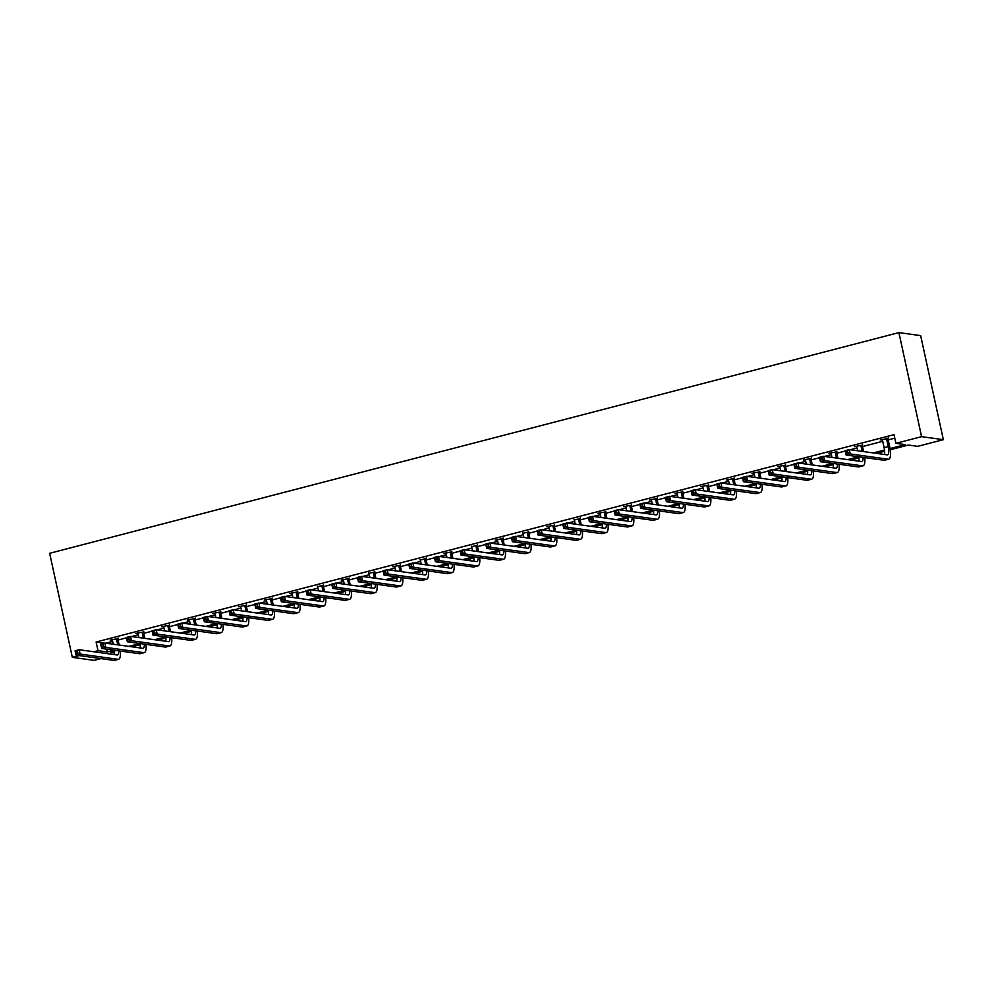 <?xml version="1.0" encoding="UTF-8"?>
<svg xmlns="http://www.w3.org/2000/svg" width="993" height="993" viewBox="0 0 993 993"><rect width="100%" height="100%" fill="white"/><g stroke="black" fill="none" stroke-linecap="round" stroke-linejoin="round"><path stroke-width="1.49" d="M100.938 658.595L94.099 660.37L72.34 657.354L49.65 553.3L898.901 332.605L920.66 335.622L943.35 439.676L917.681 446.341L908.359 445.05L890.249 449.755M143.687 631.933L135.842 633.385L138.015 633.397L138.921 637.556M195.025 618.589L187.18 620.042L189.365 620.066L190.259 624.212M246.376 605.246L238.519 606.698L240.703 606.723L241.609 610.869M297.714 591.902L289.857 593.355L292.041 593.38L292.947 597.525M349.052 578.559L341.207 580.011L343.379 580.036L344.286 584.182M400.39 565.228L392.545 566.68L394.717 566.693L395.624 570.851M451.728 551.885L443.883 553.337L446.056 553.349L446.962 557.507M503.066 538.541L495.222 539.993L497.394 540.018L498.3 544.164M554.417 525.198L546.56 526.65L548.744 526.675L549.638 530.821M605.755 511.854L597.898 513.307L600.082 513.331L600.988 517.477M657.093 498.511L649.236 499.963L651.42 499.988L652.327 504.134M708.431 485.167L700.586 486.632L702.759 486.644L703.665 490.803M759.769 471.836L751.924 473.289L754.097 473.301L755.003 477.459M811.107 458.493L803.263 459.945L805.435 459.97L806.341 464.116M862.445 445.149L854.601 446.602L856.773 446.627L857.679 450.772M105.841 643.191L112.643 641.428M118.105 640.013L126.483 637.829M131.51 636.525L138.312 634.763M143.774 633.335L152.152 631.163M157.179 629.86L163.982 628.085M169.443 626.67L177.834 624.485M182.849 623.182L189.651 621.419M195.112 619.992L203.503 617.82M208.518 616.516L215.32 614.741M220.794 613.326L229.172 611.142M234.187 609.839L240.989 608.076M246.463 606.649L254.841 604.476M259.856 603.173L266.67 601.398M272.132 599.983L280.51 597.811M285.525 596.508L292.339 594.733M297.801 593.317L306.179 591.133M311.194 589.83L318.008 588.067M323.47 586.64L331.848 584.467M336.863 583.164L343.677 581.389M349.139 579.974L357.517 577.789M362.532 576.486L369.346 574.724M374.808 573.296L383.186 571.124M388.201 569.821L395.015 568.046M400.477 566.631L408.855 564.446M413.87 563.143L420.684 561.38M426.146 559.953L434.524 557.781M439.551 556.477L446.353 554.702M451.815 553.287L460.193 551.115M465.221 549.812L472.023 548.037M477.484 546.622L485.862 544.437M490.89 543.134L497.692 541.371M503.153 539.944L511.544 537.772M516.559 536.468L523.361 534.693M528.822 533.278L537.213 531.094M542.228 529.79L549.03 528.028M554.491 526.6L562.882 524.428M567.897 523.125L574.699 521.35M580.173 519.935L588.551 517.75M593.566 516.447L600.368 514.684M605.842 513.269L614.22 511.085M619.235 509.781L626.049 508.006M631.511 506.591L639.889 504.419M644.904 503.116L651.718 501.341M657.18 499.926L665.558 497.741M670.573 496.438L677.387 494.675M682.849 493.248L691.227 491.076M696.242 489.772L703.056 487.997M708.518 486.582L716.896 484.398M721.911 483.094L728.725 481.332M734.187 479.904L742.565 477.732M747.58 476.429L754.395 474.654M759.856 473.239L768.234 471.067M773.262 469.751L780.064 467.988M785.525 466.573L793.904 464.389M798.931 463.086L805.733 461.323M811.194 459.896L819.573 457.723M824.6 456.42L831.402 454.645M836.863 453.23L845.242 451.045M850.269 449.742L857.071 447.98M862.532 446.552L882.74 441.302M888.201 439.887L894.792 438.174M890.063 448.563L905.244 444.616L895.909 443.325L894.023 434.661L96.11 642.012L104.451 643.166M888.114 438.472L880.27 439.936L882.454 439.949L884.13 447.669A8.937 2.768 -104.6 0 1 884.453 454.484M836.776 451.815L828.932 453.267L831.104 453.292L832.01 457.438M785.438 465.158L777.593 466.611L779.766 466.636L780.672 470.781M734.1 478.502L726.255 479.954L728.428 479.979L729.334 484.125M682.762 491.845L674.905 493.298L677.089 493.322L677.996 497.468M631.424 505.189L623.567 506.641L625.751 506.653L626.657 510.812M580.086 518.532L574.413 519.997M528.735 531.863L523.063 533.34M477.397 545.207L471.725 546.684M426.059 558.55L420.387 560.027M374.721 571.894L369.048 573.371M323.383 585.237L317.71 586.714M272.045 598.58L264.188 600.033L266.372 600.045L267.278 604.203M220.707 611.911L212.85 613.376L215.034 613.389L215.928 617.547M169.356 625.255L161.511 626.707L163.684 626.732L164.59 630.878M118.018 638.598L110.173 640.051L112.346 640.075L113.252 644.221M72.34 657.354L79.167 655.579M93.838 651.768L98.009 650.676L107.331 651.967L114.17 650.192M96.11 642.012L98.009 650.676M895.909 443.325L921.578 436.659L898.901 332.605M114.555 651.334L110.446 652.401L114.58 652.972M884.651 451.219L876.372 453.367M858.982 457.885L850.703 460.032M833.313 464.55L825.034 466.71M807.644 471.228L799.365 473.376M781.975 477.894L773.696 480.041M756.294 484.572L748.027 486.719M730.625 491.237L722.358 493.384M704.956 497.915L696.689 500.062M679.286 504.581L671.02 506.728M653.617 511.246L645.351 513.406M627.948 517.924L619.682 520.071M602.279 524.589L594.013 526.737M576.61 531.267L568.331 533.415M550.941 537.933L542.662 540.08M525.272 544.598L516.993 546.758M499.603 551.276L491.324 553.424M473.934 557.942L465.655 560.102M448.265 564.62L439.986 566.767M422.584 571.285L414.317 573.433M396.915 577.963L388.648 580.111M371.245 584.629L362.979 586.776M345.576 591.294L337.31 593.454M319.907 597.972L311.641 600.12M294.238 604.638L285.972 606.785M268.569 611.316L260.303 613.463M242.9 617.981L234.621 620.129M217.231 624.659L208.952 626.806M191.562 631.325L183.283 633.472M165.893 637.99L157.614 640.15M140.224 644.668L131.945 646.815M943.35 439.676L921.578 436.659M128.829 646.381L139.839 643.526M154.498 639.715L165.508 636.848M180.167 633.038L191.177 630.183M205.836 626.372L216.846 623.517M231.506 619.706L242.515 616.839M257.175 613.029L268.184 610.174M282.844 606.363L293.854 603.496M308.525 599.685L319.523 596.83M334.194 593.02L345.192 590.152M359.863 586.342L370.861 583.487M385.532 579.676L396.53 576.821M411.201 573.011L422.199 570.143M436.87 566.333L447.88 563.478M462.539 559.667L473.549 556.8M488.208 552.989L499.218 550.134M513.877 546.324L524.887 543.456M539.547 539.646L550.556 536.791M565.216 532.98L576.225 530.125M590.885 526.315L601.895 523.448M616.554 519.637L627.564 516.782M642.235 512.971L653.233 510.104M667.904 506.293L678.902 503.439M693.573 499.628L704.571 496.773M719.242 492.95L730.24 490.095M744.911 486.285L755.909 483.43M770.58 479.619L781.578 476.752M796.249 472.941L807.259 470.086M821.919 466.276L832.928 463.408M847.588 459.598L858.597 456.743M873.257 452.932L884.527 450.003M106.723 649.161L107.331 651.967M886.563 438.869L888.239 446.602A8.937 2.768 -104.6 0 1 887.556 454.844A8.937 2.768 -104.6 0 1 887.196 454.868L849.276 449.606L850.231 453.938L888.139 459.2A13.405 4.146 75.4 0 0 888.673 459.176A13.405 4.146 75.4 0 0 889.716 446.8L888.027 439.08L886.65 438.273M888.214 437.863L888.027 439.08M847.948 452.858L850.231 453.938L846.11 455.017L845.167 450.673L849.276 449.606L845.924 451.554L846.297 453.28L847.948 452.858L847.563 451.12M846.297 453.28L846.11 455.017L884.031 460.268A13.405 4.146 75.4 0 0 884.564 460.243L888.673 459.176M845.167 450.673L845.924 451.554M862.545 444.541L862.358 445.745L860.894 445.547L862.16 451.393M863.637 451.592L862.358 445.745M863.116 457.376A8.937 2.768 -104.6 0 1 861.887 461.509A8.937 2.768 -104.6 0 1 861.527 461.534L823.607 456.284L824.55 460.615L862.47 465.866A13.405 4.146 75.4 0 0 863.004 465.841A13.405 4.146 75.4 0 0 864.717 457.587M858.871 456.78A8.937 2.768 -104.6 0 1 858.784 461.149M822.278 459.523L824.55 460.615L820.441 461.683L819.498 457.351L823.607 456.284L820.255 458.22L820.628 459.958L822.278 459.523L821.894 457.798M820.628 459.958L820.441 461.683L858.349 466.933A13.405 4.146 75.4 0 0 858.895 466.909L863.004 465.841M819.498 457.351L820.255 458.22M836.876 451.207L836.689 452.423L835.225 452.212L836.491 458.071M837.968 458.269L836.689 452.423M837.447 464.041A8.937 2.768 -104.6 0 1 836.218 468.187A8.937 2.768 -104.6 0 1 835.858 468.2L797.938 462.949L798.881 467.281L836.801 472.544A13.405 4.146 75.4 0 0 837.335 472.507A13.405 4.146 75.4 0 0 839.048 464.265M833.201 463.458A8.937 2.768 -104.6 0 1 833.115 467.827M796.609 466.201L798.881 467.281L794.772 468.348L793.829 464.016L797.938 462.949L794.574 464.898L794.959 466.623L796.609 466.201L796.225 464.463M794.959 466.623L794.772 468.348L832.68 473.611A13.405 4.146 75.4 0 0 833.226 473.587L837.335 472.507M793.829 464.016L794.574 464.898M811.207 457.885L811.02 459.089L809.556 458.89L810.822 464.736M812.299 464.935L811.02 459.089M811.778 470.707A8.937 2.768 -104.6 0 1 810.536 474.853A8.937 2.768 -104.6 0 1 810.189 474.877L772.269 469.615L773.212 473.959L811.132 479.209A13.405 4.146 75.4 0 0 811.666 479.185A13.405 4.146 75.4 0 0 813.379 470.93M807.532 470.123A8.937 2.768 -104.6 0 1 807.446 474.493M770.928 472.867L773.212 473.959L769.103 475.026L768.16 470.694L772.269 469.615L768.905 471.563L769.29 473.301L770.928 472.867L770.556 471.141M769.29 473.301L769.103 475.026L807.011 480.277A13.405 4.146 75.4 0 0 807.557 480.252L811.666 479.185M768.16 470.694L768.905 471.563M785.537 464.55L785.351 465.754L783.874 465.556L785.153 471.402M786.63 471.613L785.351 465.754M786.108 477.385A8.937 2.768 -104.6 0 1 784.867 481.531A8.937 2.768 -104.6 0 1 784.52 481.543L746.599 476.292L747.543 480.624L785.463 485.887A13.405 4.146 75.4 0 0 785.997 485.85A13.405 4.146 75.4 0 0 787.71 477.608M781.863 476.789A8.937 2.768 -104.6 0 1 781.776 481.171M745.259 479.545L747.543 480.624L743.434 481.692L742.491 477.36L746.599 476.292L743.236 478.229L743.62 479.967L745.259 479.545L744.887 477.807M743.62 479.967L743.434 481.692L781.342 486.955A13.405 4.146 75.4 0 0 781.888 486.918L785.997 485.85M742.491 477.36L743.236 478.229M759.868 471.216L759.682 472.432L758.205 472.221L759.484 478.08M760.961 478.278L759.682 472.432M760.439 484.05A8.937 2.768 -104.6 0 1 759.198 488.196A8.937 2.768 -104.6 0 1 758.838 488.221L720.93 482.958L721.874 487.302L759.794 492.553A13.405 4.146 75.4 0 0 760.328 492.528A13.405 4.146 75.4 0 0 762.041 484.274M756.194 483.467A8.937 2.768 -104.6 0 1 756.107 487.836M719.59 486.21L721.874 487.302L717.765 488.37L716.822 484.025L720.93 482.958L717.567 484.907L717.951 486.644L719.59 486.21L719.217 484.472M717.951 486.644L717.765 488.37L755.673 493.62A13.405 4.146 75.4 0 0 756.207 493.595L760.328 492.528M716.822 484.025L717.567 484.907M734.187 477.894L734.013 479.098L732.536 478.899L733.815 484.745M735.292 484.956L734.013 479.098M734.77 490.728A8.937 2.768 -104.6 0 1 733.529 494.874A8.937 2.768 -104.6 0 1 733.169 494.886L695.261 489.636L696.205 493.968L734.125 499.218A13.405 4.146 75.4 0 0 734.659 499.194A13.405 4.146 75.4 0 0 736.372 490.939M730.525 490.132A8.937 2.768 -104.6 0 1 730.438 494.514M693.921 492.888L696.205 493.968L692.096 495.035L691.153 490.703L695.261 489.636L691.898 491.572L692.282 493.31L693.921 492.888L693.548 491.15M692.282 493.31L692.096 495.035L730.004 500.286A13.405 4.146 75.4 0 0 730.538 500.261L734.659 499.194M691.153 490.703L691.898 491.572M708.518 484.559L708.344 485.776L706.867 485.565L708.146 491.423M709.61 491.622L708.344 485.776M709.101 497.394A8.937 2.768 -104.6 0 1 707.86 501.539A8.937 2.768 -104.6 0 1 707.5 501.564L669.592 496.301L670.536 500.633L708.443 505.896A13.405 4.146 75.4 0 0 708.99 505.871A13.405 4.146 75.4 0 0 710.703 497.617M704.856 496.81A8.937 2.768 -104.6 0 1 704.769 501.18M668.252 499.553L670.536 500.633L666.427 501.713L665.471 497.369L669.592 496.301L666.229 498.25L666.613 499.976L668.252 499.553L667.879 497.816M666.613 499.976L666.427 501.713L704.335 506.964A13.405 4.146 75.4 0 0 704.869 506.939L708.99 505.871M665.471 497.369L666.229 498.25M682.849 491.237L682.675 492.441L681.198 492.243L682.476 498.089M683.941 498.287L682.675 492.441M683.432 504.059A8.937 2.768 -104.6 0 1 682.191 508.205A8.937 2.768 -104.6 0 1 681.831 508.23L643.923 502.979L644.867 507.311L682.774 512.562A13.405 4.146 75.4 0 0 683.321 512.537A13.405 4.146 75.4 0 0 685.033 504.283M679.187 503.476A8.937 2.768 -104.6 0 1 679.1 507.845M642.583 506.219L644.867 507.311L640.758 508.379L639.802 504.047L643.923 502.979L640.559 504.916L640.932 506.653L642.583 506.219L642.21 504.494M640.932 506.653L640.758 508.379L678.666 513.629A13.405 4.146 75.4 0 0 679.2 513.604L683.321 512.537M639.802 504.047L640.559 504.916M657.18 497.903L657.006 499.119L655.529 498.908L656.807 504.754M658.272 504.965L657.006 499.119M657.763 510.737A8.937 2.768 -104.6 0 1 656.522 514.883A8.937 2.768 -104.6 0 1 656.162 514.895L618.254 509.645L619.198 513.977L657.105 519.24A13.405 4.146 75.4 0 0 657.651 519.202A13.405 4.146 75.4 0 0 659.364 510.961M653.518 510.154A8.937 2.768 -104.6 0 1 653.431 514.523M616.914 512.897L619.198 513.977L615.077 515.044L614.133 510.712L618.254 509.645L614.89 511.594L615.263 513.319L616.914 512.897L616.541 511.159M615.263 513.319L615.077 515.044L652.997 520.307A13.405 4.146 75.4 0 0 653.531 520.282L657.651 519.202M614.133 510.712L614.89 511.594M631.511 504.581L631.325 505.785L629.86 505.586L631.138 511.432M632.603 511.631L631.325 505.785M632.094 517.403A8.937 2.768 -104.6 0 1 630.853 521.548A8.937 2.768 -104.6 0 1 630.493 521.573L592.585 516.31L593.529 520.655L631.436 525.905A13.405 4.146 75.4 0 0 631.982 525.88A13.405 4.146 75.4 0 0 633.695 517.626M627.849 516.819A8.937 2.768 -104.6 0 1 627.762 521.188M591.245 519.562L593.529 520.655L589.408 521.722L588.464 517.39L592.585 516.31L589.221 518.259L589.594 519.997L591.245 519.562L590.86 517.837M589.594 519.997L589.408 521.722L627.328 526.973A13.405 4.146 75.4 0 0 627.861 526.948L631.982 525.88M588.464 517.39L589.221 518.259M605.842 511.246L605.656 512.45L604.191 512.251L605.469 518.098M606.934 518.309L605.656 512.45M606.425 524.081A8.937 2.768 -104.6 0 1 605.184 528.226A8.937 2.768 -104.6 0 1 604.824 528.239L566.916 522.988L567.859 527.32L605.767 532.571A13.405 4.146 75.4 0 0 606.301 532.546A13.405 4.146 75.4 0 0 608.014 524.304M602.18 523.485A8.937 2.768 -104.6 0 1 602.081 527.866M565.576 526.24L567.859 527.32L563.739 528.388L562.795 524.056L566.916 522.988L563.552 524.925L563.925 526.662L565.576 526.24L565.191 524.503M563.925 526.662L563.739 528.388L601.659 533.651A13.405 4.146 75.4 0 0 602.192 533.613L606.301 532.546M562.795 524.056L563.552 524.925M574.078 519.5L575.319 524.155M580.173 517.912L579.986 519.128L578.522 518.917L579.8 524.776M581.265 524.974L579.986 519.128M580.756 530.746A8.937 2.768 -104.6 0 1 579.515 534.892A8.937 2.768 -104.6 0 1 579.155 534.917L541.235 529.654L542.19 533.998L580.098 539.249A13.405 4.146 75.4 0 0 580.632 539.224A13.405 4.146 75.4 0 0 582.345 530.97M576.511 530.163A8.937 2.768 -104.6 0 1 576.412 534.532M539.907 532.906L542.19 533.998L538.069 535.066L537.126 530.721L541.235 529.654L537.883 531.603L538.256 533.34L539.907 532.906L539.522 531.168M538.256 533.34L538.069 535.066L575.99 540.316A13.405 4.146 75.4 0 0 576.523 540.291L580.632 539.224M537.126 530.721L537.883 531.603M554.504 524.589L554.317 525.793L552.853 525.595L554.131 531.441M555.596 531.652L554.317 525.793M555.087 537.424A8.937 2.768 -104.6 0 1 553.846 541.57A8.937 2.768 -104.6 0 1 553.486 541.582L515.566 536.332L516.521 540.664L554.429 545.914A13.405 4.146 75.4 0 0 554.963 545.889A13.405 4.146 75.4 0 0 556.676 537.635M550.842 536.828A8.937 2.768 -104.6 0 1 550.743 541.197M514.237 539.571L516.521 540.664L512.4 541.731L511.457 537.399L515.566 536.332L512.214 538.268L512.587 540.006L514.237 539.571L513.853 537.846M512.587 540.006L512.4 541.731L550.321 546.982A13.405 4.146 75.4 0 0 550.854 546.957L554.963 545.889M511.457 537.399L512.214 538.268M522.74 532.844L523.969 537.498M528.835 531.255L528.648 532.471L527.184 532.26L528.45 538.119M529.927 538.318L528.648 532.471M529.406 544.09A8.937 2.768 -104.6 0 1 528.177 548.235A8.937 2.768 -104.6 0 1 527.817 548.248L489.897 542.997L490.852 547.329L528.76 552.592A13.405 4.146 75.4 0 0 529.294 552.567A13.405 4.146 75.4 0 0 531.007 544.313M525.16 543.506A8.937 2.768 -104.6 0 1 525.074 547.875M488.568 546.249L490.852 547.329L486.731 548.409L485.788 544.065L489.897 542.997L486.545 544.946L486.918 546.671L488.568 546.249L488.184 544.512M486.918 546.671L486.731 548.409L524.652 553.66A13.405 4.146 75.4 0 0 525.185 553.635L529.294 552.567M485.788 544.065L486.545 544.946M503.166 537.933L502.979 539.137L501.515 538.938L502.781 544.785M504.258 544.983L502.979 539.137M503.736 550.755A8.937 2.768 -104.6 0 1 502.508 554.901A8.937 2.768 -104.6 0 1 502.148 554.926L464.227 549.675L465.171 554.007L503.091 559.258A13.405 4.146 75.4 0 0 503.625 559.233A13.405 4.146 75.4 0 0 505.338 550.978M499.491 550.172A8.937 2.768 -104.6 0 1 499.405 554.541M462.899 552.915L465.171 554.007L461.062 555.075L460.119 550.743L464.227 549.675L460.876 551.611L461.249 553.349L462.899 552.915L462.515 551.189M461.249 553.349L461.062 555.075L498.97 560.325A13.405 4.146 75.4 0 0 499.516 560.3L503.625 559.233M460.119 550.743L460.876 551.611M471.402 546.187L472.631 550.83M477.496 544.598L477.31 545.802L475.846 545.604L477.112 551.45M478.589 551.661L477.31 545.802M478.067 557.433A8.937 2.768 -104.6 0 1 476.826 561.579A8.937 2.768 -104.6 0 1 476.479 561.591L438.558 556.341L439.502 560.673L477.422 565.936A13.405 4.146 75.4 0 0 477.956 565.898A13.405 4.146 75.4 0 0 479.669 557.656M473.822 556.837A8.937 2.768 -104.6 0 1 473.735 561.219M437.218 559.593L439.502 560.673L435.393 561.74L434.45 557.408L438.558 556.341L435.195 558.277L435.579 560.015L437.218 559.593L436.846 557.855M435.579 560.015L435.393 561.74L473.301 567.003A13.405 4.146 75.4 0 0 473.847 566.966L477.956 565.898M434.45 557.408L435.195 558.277M451.827 551.276L451.641 552.48L450.164 552.269L451.443 558.128M452.92 558.327L451.641 552.48M452.398 564.098A8.937 2.768 -104.6 0 1 451.157 568.244A8.937 2.768 -104.6 0 1 450.81 568.269L412.889 563.006L413.833 567.351L451.753 572.601A13.405 4.146 75.4 0 0 452.287 572.576A13.405 4.146 75.4 0 0 454 564.322M448.153 563.515A8.937 2.768 -104.6 0 1 448.066 567.884M411.549 566.258L413.833 567.351L409.724 568.418L408.781 564.086L412.889 563.006L409.526 564.955L409.91 566.693L411.549 566.258L411.176 564.52M409.91 566.693L409.724 568.418L447.632 573.669A13.405 4.146 75.4 0 0 448.178 573.644L452.287 572.576M408.781 564.086L409.526 564.955M420.064 559.531L421.293 564.173M426.158 557.942L425.972 559.146L424.495 558.947L425.774 564.794M427.251 565.005L425.972 559.146M426.729 570.776A8.937 2.768 -104.6 0 1 425.488 574.922A8.937 2.768 -104.6 0 1 425.141 574.935L387.22 569.684L388.164 574.016L426.084 579.267A13.405 4.146 75.4 0 0 426.618 579.242A13.405 4.146 75.4 0 0 428.331 571M422.484 570.181A8.937 2.768 -104.6 0 1 422.397 574.562M385.88 572.936L388.164 574.016L384.055 575.084L383.112 570.752L387.22 569.684L383.857 571.62L384.241 573.358L385.88 572.936L385.507 571.198M384.241 573.358L384.055 575.084L421.963 580.346A13.405 4.146 75.4 0 0 422.497 580.309L426.618 579.242M383.112 570.752L383.857 571.62M400.477 564.607L400.303 565.824L398.826 565.613L400.105 571.471M401.582 571.67L400.303 565.824M401.06 577.442A8.937 2.768 -104.6 0 1 399.819 581.588A8.937 2.768 -104.6 0 1 399.459 581.613L361.551 576.35L362.495 580.694L400.415 585.944A13.405 4.146 75.4 0 0 400.949 585.92A13.405 4.146 75.4 0 0 402.661 577.665M396.815 576.859A8.937 2.768 -104.6 0 1 396.728 581.228M360.211 579.602L362.495 580.694L358.386 581.761L357.443 577.417L361.551 576.35L358.188 578.298L358.572 580.024L360.211 579.602L359.838 577.864M358.572 580.024L358.386 581.761L396.294 587.012A13.405 4.146 75.4 0 0 396.828 586.987L400.949 585.92M357.443 577.417L358.188 578.298M368.713 572.862L369.955 577.516M374.808 571.285L374.634 572.489L373.157 572.291L374.435 578.137M375.913 578.348L374.634 572.489M375.391 584.12A8.937 2.768 -104.6 0 1 374.15 588.266A8.937 2.768 -104.6 0 1 373.79 588.278L335.882 583.028L336.826 587.36L374.746 592.61A13.405 4.146 75.4 0 0 375.28 592.585A13.405 4.146 75.4 0 0 376.992 584.331M371.146 583.524A8.937 2.768 -104.6 0 1 371.059 587.893M334.542 586.267L336.826 587.36L332.717 588.427L331.761 584.095L335.882 583.028L332.518 584.964L332.903 586.702L334.542 586.267L334.169 584.542M332.903 586.702L332.717 588.427L370.625 593.677A13.405 4.146 75.4 0 0 371.159 593.653L375.28 592.585M331.761 584.095L332.518 584.964M349.139 577.951L348.965 579.167L347.488 578.956L348.766 584.815M350.231 585.014L348.965 579.167M349.722 590.785A8.937 2.768 -104.6 0 1 348.481 594.931A8.937 2.768 -104.6 0 1 348.121 594.944L310.213 589.693L311.157 594.025L349.064 599.288A13.405 4.146 75.4 0 0 349.61 599.251A13.405 4.146 75.4 0 0 351.323 591.009M345.477 590.202A8.937 2.768 -104.6 0 1 345.39 594.571M308.873 592.945L311.157 594.025L307.048 595.092L306.092 590.761L310.213 589.693L306.849 591.642L307.234 593.367L308.873 592.945L308.5 591.207M307.234 593.367L307.048 595.092L344.956 600.355A13.405 4.146 75.4 0 0 345.49 600.331L349.61 599.251M306.092 590.761L306.849 591.642M317.375 586.205L318.616 590.86M323.47 584.629L323.296 585.833L321.819 585.634L323.097 591.48M324.562 591.679L323.296 585.833M324.053 597.451A8.937 2.768 -104.6 0 1 322.812 601.597A8.937 2.768 -104.6 0 1 322.452 601.621L284.544 596.371L285.488 600.703L323.395 605.953A13.405 4.146 75.4 0 0 323.941 605.929A13.405 4.146 75.4 0 0 325.654 597.674M319.808 596.867A8.937 2.768 -104.6 0 1 319.721 601.237M283.204 599.611L285.488 600.703L281.367 601.77L280.423 597.438L284.544 596.371L281.18 598.307L281.553 600.045L283.204 599.611L282.831 597.885M281.553 600.045L281.367 601.77L319.287 607.021A13.405 4.146 75.4 0 0 319.82 606.996L323.941 605.929M280.423 597.438L281.18 598.307M297.801 591.294L297.627 592.498L296.15 592.3L297.428 598.146M298.893 598.357L297.627 592.498M298.384 604.129A8.937 2.768 -104.6 0 1 297.143 608.275A8.937 2.768 -104.6 0 1 296.783 608.287L258.875 603.036L259.818 607.368L297.726 612.631A13.405 4.146 75.4 0 0 298.272 612.594A13.405 4.146 75.4 0 0 299.985 604.352M294.139 603.533A8.937 2.768 -104.6 0 1 294.052 607.915M257.535 606.289L259.818 607.368L255.697 608.436L254.754 604.104L258.875 603.036L255.511 604.973L255.884 606.711L257.535 606.289L257.15 604.551M255.884 606.711L255.697 608.436L293.618 613.699A13.405 4.146 75.4 0 0 294.151 613.662L298.272 612.594M254.754 604.104L255.511 604.973M272.132 597.972L271.945 599.176L270.481 598.965L271.759 604.824M273.224 605.022L271.945 599.176M272.715 610.794A8.937 2.768 -104.6 0 1 271.474 614.94A8.937 2.768 -104.6 0 1 271.114 614.965L233.206 609.702L234.149 614.046L272.057 619.297A13.405 4.146 75.4 0 0 272.591 619.272A13.405 4.146 75.4 0 0 274.316 611.018M268.47 610.211A8.937 2.768 -104.6 0 1 268.383 614.58M231.865 612.954L234.149 614.046L230.028 615.114L229.085 610.769L233.206 609.702L229.842 611.651L230.215 613.389L231.865 612.954L231.481 611.216M230.215 613.389L230.028 615.114L267.949 620.364A13.405 4.146 75.4 0 0 268.482 620.34L272.591 619.272M229.085 610.769L229.842 611.651M246.463 604.638L246.276 605.842L244.812 605.643L246.09 611.489M247.555 611.7L246.276 605.842M247.046 617.472A8.937 2.768 -104.6 0 1 245.805 621.618A8.937 2.768 -104.6 0 1 245.445 621.63L207.537 616.38L208.48 620.712L246.388 625.962A13.405 4.146 75.4 0 0 246.922 625.938A13.405 4.146 75.4 0 0 248.635 617.696M242.801 616.876A8.937 2.768 -104.6 0 1 242.702 621.258M206.196 619.632L208.48 620.712L204.359 621.779L203.416 617.447L207.537 616.38L204.173 618.316L204.546 620.054L206.196 619.632L205.812 617.894M204.546 620.054L204.359 621.779L242.28 627.042A13.405 4.146 75.4 0 0 242.813 627.005L246.922 625.938M203.416 617.447L204.173 618.316M220.794 611.303L220.607 612.52L219.143 612.309L220.421 618.167M221.886 618.366L220.607 612.52M221.377 624.138A8.937 2.768 -104.6 0 1 220.136 628.284A8.937 2.768 -104.6 0 1 219.776 628.308L181.856 623.045L182.811 627.377L220.719 632.64A13.405 4.146 75.4 0 0 221.253 632.615A13.405 4.146 75.4 0 0 222.966 624.361M217.132 623.554A8.937 2.768 -104.6 0 1 217.033 627.924M180.527 626.298L182.811 627.377L178.69 628.457L177.747 624.113L181.856 623.045L178.504 624.994L178.877 626.72L180.527 626.298L180.143 624.56M178.877 626.72L178.69 628.457L216.611 633.708A13.405 4.146 75.4 0 0 217.144 633.683L221.253 632.615M177.747 624.113L178.504 624.994M195.124 617.981L194.938 619.185L193.474 618.987L194.752 624.833M196.217 625.031L194.938 619.185M195.695 630.816A8.937 2.768 -104.6 0 1 194.467 634.949A8.937 2.768 -104.6 0 1 194.107 634.974L156.186 629.723L157.142 634.055L195.05 639.306A13.405 4.146 75.4 0 0 195.584 639.281A13.405 4.146 75.4 0 0 197.297 631.027M191.463 630.22A8.937 2.768 -104.6 0 1 191.364 634.589M154.858 632.963L157.142 634.055L153.021 635.123L152.078 630.791L156.186 629.723L152.835 631.66L153.207 633.397L154.858 632.963L154.474 631.238M153.207 633.397L153.021 635.123L190.941 640.373A13.405 4.146 75.4 0 0 191.475 640.348L195.584 639.281M152.078 630.791L152.835 631.66M169.455 624.647L169.269 625.863L167.805 625.652L169.071 631.498M170.548 631.709L169.269 625.863M170.026 637.481A8.937 2.768 -104.6 0 1 168.798 641.627A8.937 2.768 -104.6 0 1 168.438 641.639L130.517 636.389L131.461 640.721L169.381 645.984A13.405 4.146 75.4 0 0 169.915 645.946A13.405 4.146 75.4 0 0 171.628 637.705M165.781 636.898A8.937 2.768 -104.6 0 1 165.694 641.267M129.189 639.641L131.461 640.721L127.352 641.788L126.409 637.456L130.517 636.389L127.166 638.338L127.538 640.063L129.189 639.641L128.805 637.903M127.538 640.063L127.352 641.788L165.26 647.051A13.405 4.146 75.4 0 0 165.806 647.026L169.915 645.946M126.409 637.456L127.166 638.338M143.786 631.325L143.6 632.529L142.136 632.33L143.402 638.176M144.879 638.375L143.6 632.529M144.357 644.147A8.937 2.768 -104.6 0 1 143.129 648.292A8.937 2.768 -104.6 0 1 142.769 648.317L104.848 643.054L105.792 647.399L143.712 652.649A13.405 4.146 75.4 0 0 144.246 652.624A13.405 4.146 75.4 0 0 145.959 644.37M140.112 643.563A8.937 2.768 -104.6 0 1 140.025 647.933M103.52 646.306L105.792 647.399L101.683 648.466L100.74 644.134L104.848 643.054L101.485 645.003L101.869 646.741L103.52 646.306L103.135 644.581M101.869 646.741L101.683 648.466L139.591 653.717A13.405 4.146 75.4 0 0 140.137 653.692L144.246 652.624M100.74 644.134L101.485 645.003M118.117 637.99L117.931 639.194L116.466 638.995L117.733 644.842M119.21 645.053L117.931 639.194M118.688 650.825A8.937 2.768 -104.6 0 1 117.447 654.97A8.937 2.768 -104.6 0 1 117.1 654.983L79.179 649.732L80.123 654.064L118.043 659.315A13.405 4.146 75.4 0 0 118.577 659.29A13.405 4.146 75.4 0 0 120.29 651.048M114.443 650.229A8.937 2.768 -104.6 0 1 114.356 654.61M77.839 652.984L80.123 654.064L76.014 655.132L75.071 650.8L79.179 649.732L75.816 651.669L76.2 653.406L77.839 652.984L77.466 651.247M76.2 653.406L76.014 655.132L113.922 660.395A13.405 4.146 75.4 0 0 114.468 660.357L118.577 659.29M75.071 650.8L75.816 651.669M888.239 446.602L884.13 447.669M888.139 459.2L884.031 460.268M862.47 465.866L858.349 466.933M836.801 472.544L832.68 473.611M811.132 479.209L807.011 480.277M785.463 485.887L781.342 486.955M759.794 492.553L755.673 493.62M734.125 499.218L730.004 500.286M708.443 505.896L704.335 506.964M682.774 512.562L678.666 513.629M657.105 519.24L652.997 520.307M631.436 525.905L627.328 526.973M605.767 532.571L601.659 533.651M580.098 539.249L575.99 540.316M554.429 545.914L550.321 546.982M528.76 552.592L524.652 553.66M503.091 559.258L498.97 560.325M477.422 565.936L473.301 567.003M451.753 572.601L447.632 573.669M426.084 579.267L421.963 580.346M400.415 585.944L396.294 587.012M374.746 592.61L370.625 593.677M349.064 599.288L344.956 600.355M323.395 605.953L319.287 607.021M297.726 612.631L293.618 613.699M272.057 619.297L267.949 620.364M246.388 625.962L242.28 627.042M220.719 632.64L216.611 633.708M195.05 639.306L190.941 640.373M169.381 645.984L165.26 647.051M143.712 652.649L139.591 653.717M118.043 659.315L113.922 660.395"/></g></svg>
